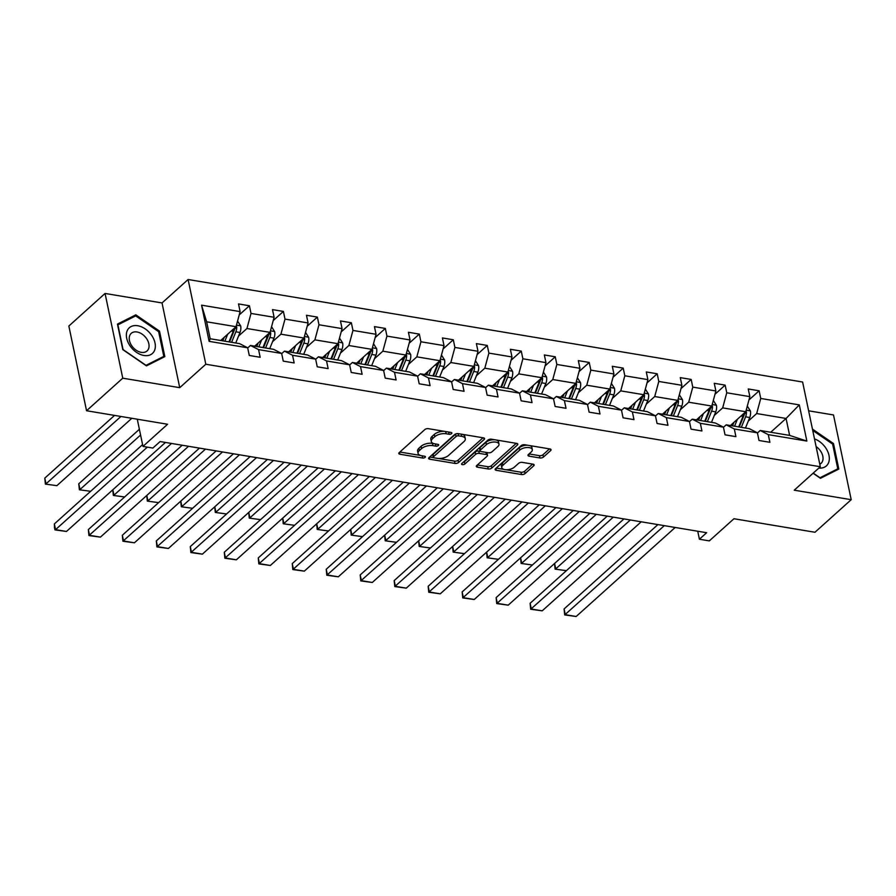 <?xml version="1.0" encoding="UTF-8"?>
<svg xmlns="http://www.w3.org/2000/svg" width="896" height="896" viewBox="0 0 896 896"><rect width="100%" height="100%" fill="white"/><g stroke="black" fill="none" stroke-linecap="round" stroke-linejoin="round"><path stroke-width="1.34" d="M451.595 433.608A1.826 0.874 168.2 0 0 451.886 432.981A1.826 0.874 168.2 0 0 451.091 432.466L428.378 428.669A2.61 1.243 168.2 0 0 424.816 429.587L399.213 452.603A2.61 1.243 168.2 0 0 398.798 453.499A2.61 1.243 168.2 0 0 399.93 454.238L422.654 458.035A1.826 0.874 168.2 0 0 425.141 457.386A1.826 0.874 168.2 0 0 425.432 456.758A1.826 0.874 168.2 0 0 424.648 456.243L421.702 455.75A8.355 3.976 168.2 0 1 418.074 453.365A8.355 3.976 168.2 0 1 419.406 450.52L421.546 448.605A8.355 3.976 168.2 0 1 432.936 445.648L435.882 446.141A1.826 0.874 168.2 0 0 438.368 445.491A1.826 0.874 168.2 0 0 438.659 444.875A1.826 0.874 168.2 0 0 437.864 444.349L434.93 443.856A8.355 3.976 168.2 0 1 431.301 441.482A8.355 3.976 168.2 0 1 432.634 438.626L434.773 436.71A8.355 3.976 168.2 0 1 446.163 433.765L449.098 434.246A1.826 0.874 168.2 0 0 451.595 433.608M86.554 410.738L68.846 326.021L105.067 293.451L122.763 378.179L86.554 410.738L167.586 424.256L142.957 446.41L152.869 448.056L160.115 441.549L706.653 532.717L699.406 539.235L709.318 540.882L733.947 518.739L814.979 532.258L851.2 499.688L833.504 414.96L808.629 410.816M539.907 457.957A2.61 1.243 168.2 0 0 543.469 457.038L550.648 450.587A2.61 1.243 168.2 0 0 551.062 449.691A2.61 1.243 168.2 0 0 549.931 448.952L524.698 444.741A2.61 1.243 168.2 0 0 521.136 445.659L495.544 468.675A2.61 1.243 168.2 0 0 495.13 469.571A2.61 1.243 168.2 0 0 496.261 470.31L521.494 474.522A2.61 1.243 168.2 0 0 525.045 473.603L533.725 465.797A2.61 1.243 168.2 0 0 534.139 464.912A2.61 1.243 168.2 0 0 533.008 464.162L522.211 462.358A2.61 1.243 168.2 0 0 518.65 463.288L514.349 467.152A6.978 3.326 168.2 0 1 506.968 469.739A6.978 3.326 168.2 0 1 501.794 467.622A6.978 3.326 168.2 0 1 502.914 465.248L519.758 450.094A6.978 3.326 168.2 0 1 527.139 447.507A6.978 3.326 168.2 0 1 532.314 449.613A6.978 3.326 168.2 0 1 531.194 451.998L528.394 454.53A2.61 1.243 168.2 0 0 527.968 455.414A2.61 1.243 168.2 0 0 529.11 456.165L539.907 457.957L539.426 455.672A2.61 1.243 168.2 0 0 542.987 454.754L549.517 448.874M122.763 378.179L179.726 387.677L205.811 364.235L820.31 466.738L794.237 490.19L851.2 499.688M484.142 439.488A2.61 1.243 168.2 0 0 484.568 438.603A2.61 1.243 168.2 0 0 483.437 437.853L458.203 433.642A2.61 1.243 168.2 0 0 454.642 434.571L429.05 457.587A2.61 1.243 168.2 0 0 428.624 458.472A2.61 1.243 168.2 0 0 429.766 459.222L454.989 463.422A2.61 1.243 168.2 0 0 458.55 462.504L484.142 439.488L483.829 437.954M491.445 439.197L516.678 443.397A2.61 1.243 168.2 0 1 517.81 444.147A2.61 1.243 168.2 0 1 517.395 445.032L491.803 468.048A2.61 1.243 168.2 0 1 488.242 468.978L477.445 467.174A2.61 1.243 168.2 0 1 476.314 466.424A2.61 1.243 168.2 0 1 476.728 465.539L487.11 456.198A2.61 1.243 168.2 0 0 487.525 455.314A2.61 1.243 168.2 0 0 486.394 454.563L479.226 453.376A2.61 1.243 168.2 0 0 475.664 454.294L464.856 464.016A1.826 0.874 168.2 0 1 462.93 464.688A1.826 0.874 168.2 0 1 461.574 464.139A1.826 0.874 168.2 0 1 461.866 463.512L487.894 440.115A2.61 1.243 168.2 0 1 491.445 439.197M757.445 432.981L760.2 430.494L789.611 435.4L806.859 441.067L768.298 434.638L769.899 442.31L759.013 440.496L757.411 432.824L734.317 428.971L735.918 436.643L725.032 434.829L723.43 427.157L700.336 423.304L701.938 430.976L691.051 429.15L689.438 421.49L666.355 417.637L667.957 425.309L657.059 423.483L655.458 415.811L632.374 411.958L633.976 419.63L623.078 417.816L621.477 410.144L598.394 406.291L599.995 413.963L589.098 412.149L587.496 404.477L564.413 400.624L566.014 408.296L555.117 406.482L553.515 398.81L530.421 394.957L532.034 402.629L521.136 400.814L519.534 393.142L496.44 389.29L498.042 396.962L487.155 395.147L485.554 387.475L462.459 383.622L464.061 391.294L453.174 389.48L451.573 381.808L428.478 377.955L430.08 385.627L419.194 383.802L417.592 376.13L394.498 372.288L396.099 379.949L385.213 378.134L383.611 370.462L360.517 366.61L362.118 374.282L351.232 372.467L349.619 364.795L326.536 360.942L328.138 368.614L317.24 366.8L315.638 359.128L292.555 355.275L294.157 362.947L283.259 361.133L281.658 353.461L258.574 349.608L260.176 357.28L249.278 355.466L247.677 347.794L209.126 341.354L201.566 305.178L240.117 311.606L238.515 303.934L249.413 305.76L251.014 313.432L274.098 317.274L272.496 309.613L283.394 311.427L284.995 319.099L308.078 322.952L306.477 315.28L317.374 317.094L318.976 324.766L342.07 328.619L340.458 320.947L351.355 322.762L352.957 330.434L376.051 334.286L374.45 326.614L385.336 328.429L386.938 336.101L410.032 339.954L408.43 332.282L419.317 334.096L420.918 341.768L444.013 345.621L442.411 337.949L453.298 339.763L454.899 347.435L477.994 351.288L476.392 343.616L487.278 345.442L488.88 353.102L511.974 356.955L510.373 349.283L521.259 351.109L522.872 358.781L545.955 362.634L544.354 354.962L555.251 356.776L556.853 364.448L579.936 368.301L578.334 360.629L589.232 362.443L590.834 370.115L613.917 373.968L612.315 366.296L623.213 368.11L624.814 375.782L647.898 379.635L646.296 371.963L657.194 373.778L658.795 381.45L681.89 385.302L680.277 377.63L691.174 379.445L692.776 387.117L715.87 390.97L714.269 383.298L725.155 385.123L726.757 392.784L749.851 396.637L748.25 388.965L759.136 390.79L760.738 398.462L799.299 404.891L806.859 441.067M760.2 430.494L768.298 434.638M205.811 364.235L188.104 279.507L802.614 382.021L820.31 466.738M714.302 415.419L722.68 407.882L745.774 411.734L730.43 425.522M745.774 411.734L749.851 396.637M722.68 407.882L726.757 392.784M723.453 427.314L726.219 424.827L749.314 428.68L757.411 432.824M726.219 424.827L734.317 428.971M680.322 409.752L688.699 402.214L711.794 406.056L696.45 419.854M711.794 406.056L715.87 390.97M688.699 402.214L692.776 387.117M689.472 421.646L692.238 419.16L715.333 423.002L723.43 427.157M692.238 419.16L700.336 423.304M646.33 404.085L654.718 396.536L677.813 400.389L662.469 414.187M677.813 400.389L681.89 385.302M654.718 396.536L658.795 381.45M655.491 415.968L658.258 413.482L681.352 417.334L689.438 421.49M658.258 413.482L666.355 417.637M612.349 398.406L620.738 390.869L643.832 394.722L628.488 408.52M643.832 394.722L647.898 379.635M620.738 390.869L624.814 375.782M621.51 410.301L624.277 407.814L647.371 411.667L655.458 415.811M624.277 407.814L632.374 411.958M578.368 392.739L586.757 385.202L609.851 389.054L594.507 402.853M609.851 389.054L613.917 373.968M586.757 385.202L590.834 370.115M587.53 404.634L590.296 402.147L613.39 406L621.477 410.144M590.296 402.147L598.394 406.291M544.387 387.072L552.776 379.534L575.859 383.387L560.526 397.186M575.859 383.387L579.936 368.301M552.776 379.534L556.853 364.448M553.549 398.966L556.315 396.48L579.41 400.333L587.496 404.477M556.315 396.48L564.413 400.624M510.406 381.405L518.795 373.867L541.878 377.72L526.534 391.507M541.878 377.72L545.955 362.634M518.795 373.867L522.872 358.781M519.568 393.299L522.334 390.813L545.418 394.666L553.515 398.81M522.334 390.813L530.421 394.957M476.426 375.738L484.814 368.2L507.898 372.053L492.554 385.84M507.898 372.053L511.974 356.955M484.814 368.2L488.88 353.102M485.587 387.632L488.354 385.146L511.437 388.998L519.534 393.142M488.354 385.146L496.44 389.29M442.445 370.07L450.822 362.533L473.917 366.374L458.573 380.173M473.917 366.374L477.994 351.288M450.822 362.533L454.899 347.435M451.606 381.965L454.373 379.478L477.456 383.32L485.554 387.475M454.373 379.478L462.459 383.622M408.464 364.403L416.842 356.854L439.936 360.707L424.592 374.506M439.936 360.707L444.013 345.621M416.842 356.854L420.918 341.768M417.626 376.286L420.381 373.8L443.475 377.653L451.573 381.808M420.381 373.8L428.478 377.955M374.483 358.725L382.861 351.187L405.955 355.04L390.611 368.838M405.955 355.04L410.032 339.954M382.861 351.187L386.938 336.101M383.634 370.619L386.4 368.133L409.494 371.986L417.592 376.13M386.4 368.133L394.498 372.288M340.502 353.058L348.88 345.52L371.974 349.373L356.63 363.171M371.974 349.373L376.051 334.286M348.88 345.52L352.957 330.434M349.653 364.952L352.419 362.466L375.514 366.318L383.611 370.462M352.419 362.466L360.517 366.61M306.51 347.39L314.899 339.853L337.994 343.706L322.65 357.504M337.994 343.706L342.07 328.619M314.899 339.853L318.976 324.766M315.672 359.285L318.438 356.798L341.533 360.651L349.619 364.795M318.438 356.798L326.536 360.942M272.53 341.723L280.918 334.186L304.013 338.038L288.669 351.837M304.013 338.038L308.078 322.952M280.918 334.186L284.995 319.099M281.691 353.618L284.458 351.131L307.552 354.984L315.638 359.128M284.458 351.131L292.555 355.275M238.549 336.056L246.938 328.518L270.032 332.371L254.688 346.158M270.032 332.371L274.098 317.274M246.938 328.518L251.014 313.432M247.71 347.95L250.477 345.464L273.571 349.317L281.658 353.461M250.477 345.464L258.574 349.608M201.566 305.178L206.64 321.798L236.04 326.704L220.707 340.491M236.04 326.704L240.117 311.606M179.726 387.677L162.03 302.949L105.067 293.451M162.03 302.949L188.104 279.507M137.278 419.205L142.957 446.41M697.738 531.227L699.406 539.235M789.611 435.4L786.072 418.454L756.661 413.549L748.283 421.086M770.728 432.253L786.072 418.454L799.299 404.891M206.64 321.798L210.179 338.744L239.579 343.65L247.677 347.794M210.179 338.744L209.126 341.354M756.661 413.549L760.738 398.462M239.232 314.91L249.413 305.76M273.213 320.578L283.394 311.427M307.194 326.245L317.374 317.094M341.174 331.912L351.355 322.762M375.155 337.579L385.336 328.429M409.136 343.258L419.317 334.096M443.117 348.925L453.298 339.763M477.098 354.592L487.278 345.442M511.09 360.259L521.259 351.109M545.07 365.926L555.251 356.776M579.051 371.594L589.232 362.443M613.032 377.261L623.213 368.11M647.013 382.939L657.194 373.778M680.994 388.606L691.174 379.445M714.974 394.274L725.155 385.123M748.955 399.941L759.136 390.79M159.499 331.106L135.811 314.843L117.454 324.094L122.786 349.608L146.474 365.87L164.83 356.619L159.499 331.106L158.682 331.845M813.086 473.245L820.456 478.307L838.802 469.056L833.482 443.531L812.448 429.094M444.304 431.323A8.355 3.976 168.2 0 0 434.291 434.426L434.773 436.71M431.301 441.482L430.819 439.186A8.355 3.976 168.2 0 1 432.152 436.341L434.291 434.426M418.074 453.365L417.603 451.08A8.355 3.976 168.2 0 1 418.936 448.224L421.064 446.309A8.355 3.976 168.2 0 1 432.454 443.363L433.709 443.565M399.874 452.021L420.493 455.459M438.581 458.483L454.518 461.138A2.61 1.243 168.2 0 0 458.069 460.219L483.022 437.786M429.699 456.994L433.586 457.643M458.562 435.826A1.826 0.874 168.2 0 0 456.075 436.475L433.608 456.68A1.826 0.874 168.2 0 0 433.317 457.296A1.826 0.874 168.2 0 0 434.101 457.822L437.203 458.338A8.355 3.976 168.2 0 0 448.594 455.392L463.96 441.582A8.355 3.976 168.2 0 0 465.293 438.726A8.355 3.976 168.2 0 0 461.664 436.341L458.562 435.826L458.102 433.63M456.333 433.754A1.826 0.874 168.2 0 0 455.594 434.179L456.075 436.475M433.317 457.296L432.835 455.011A1.826 0.874 168.2 0 1 433.126 454.384L455.594 434.179M465.293 438.726L464.811 436.442A8.355 3.976 168.2 0 0 462.403 434.347M516.264 443.33L491.322 465.763L491.803 468.048M477.378 464.957L487.76 466.682A2.61 1.243 168.2 0 0 491.322 465.763M487.525 455.314L487.043 453.018A2.61 1.243 168.2 0 0 486.55 452.469M480.581 451.394L478.755 451.08A2.61 1.243 168.2 0 0 475.194 452.01L464.386 461.72L464.856 464.016M463.232 462.28A1.826 0.874 168.2 0 0 464.386 461.72M497.874 446.522A6.978 3.326 168.2 0 0 498.994 444.136A6.978 3.326 168.2 0 0 493.819 442.019A6.978 3.326 168.2 0 0 486.438 444.606L480.502 449.949A2.61 1.243 168.2 0 0 480.088 450.834A2.61 1.243 168.2 0 0 481.219 451.584L488.387 452.782A2.61 1.243 168.2 0 0 491.938 451.853L497.874 446.522M498.994 444.136L498.512 441.851A6.978 3.326 168.2 0 0 495.914 439.936M495.029 439.79A6.978 3.326 168.2 0 0 485.957 442.322L486.438 444.606M480.088 450.834L479.606 448.549A2.61 1.243 168.2 0 1 480.021 447.653L485.957 442.322M529.043 453.936L539.426 455.672M532.314 449.613L531.832 447.328A6.978 3.326 168.2 0 0 529.906 445.603M527.531 445.211A6.978 3.326 168.2 0 0 519.277 447.798L519.758 450.094M501.794 467.622L501.312 465.338A6.978 3.326 168.2 0 1 502.432 462.952L519.277 447.798M506.094 469.739L521.013 472.226A2.61 1.243 168.2 0 0 524.574 471.307L532.594 464.094M496.194 468.093L503.72 469.347M133.302 317.094L135.811 314.843M832.653 444.27L833.482 443.531M224.224 337.322L222.914 340.57A16.89 9.408 99.5 0 1 222.802 340.85M114.542 415.408L44.8 478.128L45.998 483.851L120.926 416.472M227.662 334.242L224.851 341.186M237.574 321.048L240.688 325.976A7.045 3.931 99.5 0 1 239.994 332.483L235.738 343M131.813 418.298L56.885 485.666L45.382 484.098L44.8 478.128M231.605 342.317L235.861 331.8A7.045 3.931 -80.5 0 0 236.734 327.163L234.651 329.034A3.595 2.005 99.5 0 1 234.304 330.232L229.667 341.701A16.89 9.408 99.5 0 1 229.555 341.97M233.99 328.541A7.045 3.931 99.5 0 1 233.24 331.363L228.984 341.88M236.734 327.163L236.242 325.954M45.382 484.098L56.885 485.666M165.469 442.434L66.461 531.462L55.563 529.648L54.365 523.925L54.477 527.61L54.958 529.894L55.563 529.648L147.325 447.138M142.576 444.606L54.365 523.925M66.461 531.462L54.958 529.894M258.205 342.989L256.894 346.237A16.89 9.408 99.5 0 1 256.782 346.517M139.384 429.296L78.781 483.795L79.979 489.518L140.582 435.03M261.643 339.909L258.832 346.853M271.555 326.715L274.669 331.643A7.045 3.931 99.5 0 1 273.974 338.162L269.718 348.667M265.586 347.984L269.842 337.467A7.045 3.931 -80.5 0 0 270.715 332.83L268.632 334.701A3.595 2.005 99.5 0 1 268.285 335.91L263.648 347.368A16.89 9.408 99.5 0 1 263.536 347.637M267.971 334.208A7.045 3.931 99.5 0 1 267.221 337.03L262.965 347.547M270.715 332.83L270.234 331.621M90.63 491.31L79.374 489.765L90.653 491.299M79.374 489.765L78.781 483.795M292.186 348.667L290.875 351.904A16.89 9.408 99.5 0 1 290.763 352.184M112.829 489.765L113.96 495.186L171.506 443.442M295.624 345.576L292.813 352.52M305.536 332.382L308.65 337.31A7.045 3.931 99.5 0 1 307.955 343.829L303.699 354.346M299.566 353.651L303.822 343.134A7.045 3.931 -80.5 0 0 304.696 338.498L302.613 340.368A3.595 2.005 99.5 0 1 302.266 341.578L297.629 353.035A16.89 9.408 99.5 0 1 297.517 353.304M301.952 339.886A7.045 3.931 99.5 0 1 301.202 342.698L296.957 353.214M304.696 338.498L304.214 337.288M124.611 496.989L113.355 495.432L124.634 496.966M113.355 495.432L112.773 489.81M199.45 448.112L100.442 537.13L89.544 535.315L88.346 529.592L88.939 535.562L188.552 446.286M182.179 445.222L88.346 529.592M100.442 537.13L88.939 535.562M233.43 453.779L134.422 542.797L123.525 540.982L122.326 535.259L122.92 541.229L222.533 451.954M216.16 450.89L122.326 535.259M134.422 542.797L122.92 541.229M127.042 331.128A17.282 11.771 48 0 0 136.472 352.33A17.282 11.771 48 0 0 154.672 350.101A17.282 11.771 48 0 0 145.242 328.91A17.282 11.771 48 0 0 127.042 331.128M129.685 335.664A11.838 8.053 48 0 0 134.579 348.958A11.838 8.053 48 0 0 147.056 350.963A11.838 8.053 48 0 0 148.602 348.656A11.838 8.053 48 0 0 143.707 335.362A11.838 8.053 48 0 0 131.23 333.357A11.838 8.053 48 0 0 129.685 335.664M158.637 331.654L163.811 356.373L146.026 365.344L123.066 349.586L117.902 324.856L135.688 315.896L158.637 331.654M161.874 358.109L163.811 356.373M818.854 468.048A17.282 11.771 48 0 0 828.643 462.538A17.282 11.771 48 0 0 814.498 438.894M819.784 464.229A11.838 8.053 48 0 0 821.027 463.389A11.838 8.053 48 0 0 822.573 461.082A11.838 8.053 48 0 0 816.099 446.555M812.728 430.427L832.619 444.08L837.782 468.81L819.997 477.77L813.221 473.122M835.856 470.546L837.782 468.81M326.178 354.334L324.856 357.582A16.89 9.408 99.5 0 1 324.744 357.851M146.81 495.432L147.941 500.853L205.486 449.109M329.605 351.243L326.794 358.187M339.517 338.061L342.642 342.978A7.045 3.931 99.5 0 1 341.936 349.496L337.691 360.013M333.547 359.318L337.803 348.802A7.045 3.931 -80.5 0 0 338.677 344.165L336.594 346.035A3.595 2.005 99.5 0 1 336.246 347.245L331.61 358.702A16.89 9.408 99.5 0 1 331.498 358.982M335.944 345.554A7.045 3.931 99.5 0 1 335.182 348.365L330.938 358.882M338.677 344.165L338.195 342.955M147.336 501.099L158.614 502.634L147.336 501.099L146.754 495.488M267.411 459.446L168.403 548.464L157.506 546.65L156.318 540.926L156.901 546.896L256.514 457.632M250.141 456.568L156.318 540.926M168.403 548.464L156.901 546.896M360.158 360.002L358.837 363.25A16.89 9.408 99.5 0 1 358.725 363.518M180.79 501.099L181.922 506.52L239.467 454.787M363.586 356.91L360.774 363.866M373.498 343.728L376.622 348.645A7.045 3.931 99.5 0 1 375.917 355.163L371.672 365.68M367.528 364.986L371.784 354.469A7.045 3.931 -80.5 0 0 372.658 349.832L370.574 351.702A3.595 2.005 99.5 0 1 370.227 352.912L365.59 364.37A16.89 9.408 99.5 0 1 365.478 364.65M369.925 351.221A7.045 3.931 99.5 0 1 369.174 354.032L364.918 364.549M372.658 349.832L372.176 348.622M181.317 506.766L192.595 508.301L181.317 506.766L180.734 501.155M301.392 465.114L202.384 554.142L191.486 552.317L190.299 546.594L190.882 552.574L290.494 463.299M284.122 462.235L190.299 546.594M202.384 554.142L190.882 552.574M394.139 365.669L392.818 368.917A16.89 9.408 99.5 0 1 392.706 369.186M214.771 506.778L215.902 512.187L273.448 460.454M397.566 362.578L394.755 369.533M407.478 349.395L410.603 354.312A7.045 3.931 99.5 0 1 409.909 360.83L405.653 371.347M401.509 370.653L405.765 360.136A7.045 3.931 -80.5 0 0 406.638 355.499L404.555 357.381A3.595 2.005 99.5 0 1 404.208 358.579L399.571 370.037A16.89 9.408 99.5 0 1 399.459 370.317M403.906 356.888A7.045 3.931 99.5 0 1 403.155 359.71L398.899 370.216M406.638 355.499L406.157 354.301M215.298 512.445L226.576 513.968L215.298 512.445L214.715 506.822M335.373 470.781L236.365 559.81L225.478 557.995L224.28 552.261L224.862 558.242L324.486 468.966M318.102 467.902L224.28 552.261M236.365 559.81L224.862 558.242M428.12 371.336L426.81 374.584A16.89 9.408 99.5 0 1 426.698 374.853M248.752 512.445L249.883 517.866L307.429 466.122M431.547 368.256L428.736 375.2M441.459 355.062L444.584 359.979A7.045 3.931 99.5 0 1 443.89 366.498L439.634 377.014M435.49 376.32L439.746 365.814A7.045 3.931 -80.5 0 0 440.619 361.166L438.536 363.048A3.595 2.005 99.5 0 1 438.189 364.246L433.552 375.715A16.89 9.408 99.5 0 1 433.44 375.984M437.886 362.555A7.045 3.931 99.5 0 1 437.136 365.378L432.88 375.883M440.619 361.166L440.138 359.968M260.546 519.658L249.278 518.112L260.557 519.635M249.278 518.112L248.707 512.49M369.354 476.448L270.346 565.477L259.459 563.662L258.261 557.939L258.843 563.909L358.467 474.634M352.083 473.57L258.261 557.939M270.346 565.477L258.843 563.909M462.101 377.003L460.79 380.251A16.89 9.408 99.5 0 1 460.678 380.52M282.733 518.112L283.864 523.533L341.41 471.789M465.528 373.923L462.717 380.867M475.44 360.73L478.565 365.658A7.045 3.931 99.5 0 1 477.87 372.165L473.614 382.682M469.47 381.998L473.726 371.482A7.045 3.931 -80.5 0 0 474.611 366.845L472.517 368.715A3.595 2.005 99.5 0 1 472.181 369.914L467.544 381.382A16.89 9.408 99.5 0 1 467.432 381.651M471.867 368.222A7.045 3.931 99.5 0 1 471.117 371.045L466.861 381.562M474.611 366.845L474.118 365.635M294.526 525.325L283.259 523.779L294.538 525.314M283.259 523.779L282.688 518.157M403.334 482.115L304.326 571.144L293.44 569.33L292.242 563.606L292.824 569.576L392.448 480.301M386.064 479.237L292.242 563.606M304.326 571.144L292.824 569.576M496.082 382.67L494.771 385.918A16.89 9.408 99.5 0 1 494.659 386.198M316.725 523.779L317.856 529.2L375.39 477.456M499.52 379.59L496.709 386.534M509.421 366.397L512.546 371.325A7.045 3.931 99.5 0 1 511.851 377.843L507.595 388.349M503.462 387.666L507.707 377.149A7.045 3.931 -80.5 0 0 508.592 372.512L506.509 374.382A3.595 2.005 99.5 0 1 506.162 375.592L501.525 387.05A16.89 9.408 99.5 0 1 501.413 387.318M505.848 373.89A7.045 3.931 99.5 0 1 505.098 376.712L500.842 387.229M508.592 372.512L508.099 371.302M328.507 530.992L317.24 529.446L328.53 530.981M317.24 529.446L316.669 523.824M437.315 487.794L338.307 576.811L327.421 574.997L326.222 569.274L326.816 575.243L426.429 485.968M420.045 484.904L326.222 569.274M338.307 576.811L326.816 575.243M530.062 388.349L528.752 391.586A16.89 9.408 99.5 0 1 528.64 391.866M350.706 529.446L351.837 534.867L409.371 483.123M533.501 385.258L530.69 392.202M543.413 372.064L546.526 376.992A7.045 3.931 99.5 0 1 545.832 383.51L541.576 394.016M537.443 393.333L541.688 382.816A7.045 3.931 -80.5 0 0 542.573 378.179L540.49 380.05A3.595 2.005 99.5 0 1 540.142 381.259L535.506 392.717A16.89 9.408 99.5 0 1 535.394 392.986M539.829 379.557A7.045 3.931 99.5 0 1 539.078 382.379L534.822 392.896M542.573 378.179L542.08 376.97M351.221 535.114L362.51 536.648L351.221 535.114L350.65 529.491M564.043 394.016L562.733 397.264A16.89 9.408 99.5 0 1 562.621 397.533M384.686 535.114L385.818 540.534L443.352 488.79M567.482 390.925L564.67 397.869M577.394 377.731L580.507 382.659A7.045 3.931 99.5 0 1 579.813 389.178L575.557 399.694M571.424 399L575.68 388.483A7.045 3.931 -80.5 0 0 576.554 383.846L574.47 385.717A3.595 2.005 99.5 0 1 574.123 386.926L569.486 398.384A16.89 9.408 99.5 0 1 569.374 398.653M573.81 385.235A7.045 3.931 99.5 0 1 573.059 388.046L568.803 398.563M576.554 383.846L576.061 382.637M396.469 542.338L385.202 540.781L396.491 542.315M385.202 540.781L384.63 535.17M598.024 399.683L596.714 402.931A16.89 9.408 99.5 0 1 596.602 403.2M418.667 540.781L419.798 546.202L477.344 494.469M601.462 396.592L598.651 403.547M611.374 383.41L614.488 388.326A7.045 3.931 99.5 0 1 613.794 394.845L609.538 405.362M605.405 404.667L609.661 394.15A7.045 3.931 -80.5 0 0 610.534 389.514L608.451 391.384A3.595 2.005 99.5 0 1 608.104 392.594L603.467 404.051A16.89 9.408 99.5 0 1 603.355 404.331M607.79 390.902A7.045 3.931 99.5 0 1 607.04 393.714L602.784 404.23M610.534 389.514L610.053 388.304M430.45 548.005L419.194 546.448L430.472 547.982M419.194 546.448L418.611 540.837M632.005 405.35L630.694 408.598A16.89 9.408 99.5 0 1 630.582 408.867M452.648 546.459L453.779 551.869L511.325 500.136M635.443 402.259L632.632 409.214M645.355 389.077L648.469 393.994A7.045 3.931 99.5 0 1 647.774 400.512L643.518 411.029M639.386 410.334L643.642 399.818A7.045 3.931 -80.5 0 0 644.515 395.181L642.432 397.062A3.595 2.005 99.5 0 1 642.085 398.261L637.448 409.718A16.89 9.408 99.5 0 1 637.336 409.998M641.771 396.57A7.045 3.931 99.5 0 1 641.021 399.392L636.776 409.898M644.515 395.181L644.034 393.971M464.43 553.672L453.174 552.126L464.453 553.65M453.174 552.126L452.592 546.504M665.997 411.018L664.675 414.266A16.89 9.408 99.5 0 1 664.563 414.534M486.629 552.126L487.76 557.536L545.306 505.803M669.424 407.926L666.613 414.882M679.336 394.744L682.461 399.661A7.045 3.931 99.5 0 1 681.755 406.179L677.51 416.696M673.366 416.002L677.622 405.496A7.045 3.931 -80.5 0 0 678.496 400.848L676.413 402.73A3.595 2.005 99.5 0 1 676.066 403.928L671.429 415.397A16.89 9.408 99.5 0 1 671.317 415.666M675.763 402.237A7.045 3.931 99.5 0 1 675.002 405.059L670.757 415.565M678.496 400.848L678.014 399.65M498.411 559.339L487.155 557.794L498.434 559.317M487.155 557.794L486.573 552.171M699.978 416.685L698.656 419.933A16.89 9.408 99.5 0 1 698.544 420.202M520.61 557.794L521.741 563.214L579.286 511.47M703.405 413.605L700.594 420.549M713.317 400.411L716.442 405.328A7.045 3.931 99.5 0 1 715.736 411.846L711.491 422.363M707.347 421.68L711.603 411.163A7.045 3.931 -80.5 0 0 712.477 406.515L710.394 408.397A3.595 2.005 99.5 0 1 710.046 409.595L705.41 421.064A16.89 9.408 99.5 0 1 705.298 421.333M709.744 407.904A7.045 3.931 99.5 0 1 708.994 410.726L704.738 421.243M712.477 406.515L711.995 405.317M521.136 563.461L532.414 564.995L521.136 563.461L520.554 557.838M471.296 493.461L372.288 582.478L361.402 580.664L360.203 574.941L360.797 580.91L460.41 491.635M454.026 490.571L360.203 574.941M372.288 582.478L360.797 580.91M505.288 499.128L406.28 588.146L395.382 586.331L394.184 580.608L394.778 586.578L494.39 497.314M488.018 496.25L394.184 580.608M406.28 588.146L394.778 586.578M539.269 504.795L440.261 593.824L429.363 591.998L428.165 586.275L428.758 592.256L528.371 502.981M521.998 501.917L428.165 586.275M440.261 593.824L428.758 592.256M573.25 510.462L474.242 599.491L463.344 597.677L462.146 591.942L462.739 597.923L562.352 508.648M555.979 507.584L462.146 591.942M474.242 599.491L462.739 597.923M607.23 516.13L508.222 605.158L497.325 603.344L496.138 597.61L496.72 603.59L596.333 514.315M589.96 513.251L496.138 597.61M508.222 605.158L496.72 603.59M641.211 521.797L542.203 610.826L531.306 609.011L530.118 603.288L530.701 609.258L630.314 519.982M623.941 518.918L530.118 603.288M542.203 610.826L530.701 609.258M733.958 422.352L732.637 425.6A16.89 9.408 99.5 0 1 732.525 425.88M554.59 563.461L555.722 568.882L613.267 517.138M737.386 419.272L734.574 426.216M747.298 406.078L750.422 411.006A7.045 3.931 99.5 0 1 749.728 417.514L745.472 428.03M741.328 427.347L745.584 416.83A7.045 3.931 -80.5 0 0 746.458 412.194L744.374 414.064A3.595 2.005 99.5 0 1 744.027 415.274L739.39 426.731A16.89 9.408 99.5 0 1 739.278 427M743.725 413.571A7.045 3.931 99.5 0 1 742.974 416.394L738.718 426.91M746.458 412.194L745.976 410.984M566.373 570.674L555.117 569.128L566.395 570.662M555.117 569.128L554.534 563.506M675.192 527.464L576.184 616.493L565.298 614.678L564.099 608.955L564.682 614.925L664.306 525.65M657.922 524.586L564.099 608.955M576.184 616.493L564.682 614.925M445.704 431.558L446.163 433.765M432.152 436.341L432.634 438.626M435.422 443.946L435.882 446.141M432.454 443.363L432.936 445.648M421.064 446.309L421.546 448.605M418.936 448.224L419.406 450.52M422.195 455.829L422.654 458.035M399.538 452.323L399.93 454.238M448.638 432.051L449.098 434.246M458.069 460.219L458.55 462.504M454.518 461.138L454.989 463.422M429.363 457.296L429.766 459.222M433.126 454.384L433.608 456.68M461.205 434.146L461.664 436.341M517.07 443.498L517.395 445.032M487.76 466.682L488.242 468.978M477.042 465.248L477.445 467.174M485.934 452.368L486.394 454.563M478.755 451.08L479.226 453.376M475.194 452.01L475.664 454.294M480.021 447.653L480.502 449.949M528.707 454.238L529.11 456.165M502.432 462.952L502.914 465.248M533.4 464.262L533.725 465.797M524.574 471.307L525.045 473.603M521.013 472.226L521.494 474.522M495.858 468.395L496.261 470.31M550.323 449.042L550.648 450.587M542.987 454.754L543.469 457.038M240.61 325.842L236.466 325.158M233.24 331.363L231.235 331.027M239.994 332.483L235.861 331.8M274.59 331.52L270.446 330.826M267.221 337.03L265.216 336.694M273.974 338.162L269.842 337.467M308.582 337.187L304.427 336.493M301.202 342.698L299.197 342.362M307.955 343.829L303.822 343.134M342.563 342.854L338.408 342.16M335.182 348.365L333.178 348.029M341.936 349.496L337.803 348.802M376.544 348.522L372.389 347.827M369.174 354.032L367.158 353.696M375.917 355.163L371.784 354.469M410.525 354.189L406.37 353.494M403.155 359.71L401.139 359.374M409.909 360.83L405.765 360.136M444.506 359.856L440.35 359.162M437.136 365.378L435.12 365.042M443.89 366.498L439.746 365.814M478.486 365.523L474.331 364.84M471.117 371.045L469.101 370.709M477.87 372.165L473.726 371.482M512.467 371.202L508.312 370.507M505.098 376.712L503.082 376.376M511.851 377.843L507.707 377.149M546.448 376.869L542.304 376.174M539.078 382.379L537.074 382.043M545.832 383.51L541.688 382.816M580.429 382.536L576.285 381.842M573.059 388.046L571.054 387.71M579.813 389.178L575.68 388.483M614.41 388.203L610.266 387.509M607.04 393.714L605.035 393.378M613.794 394.845L609.661 394.15M648.402 393.87L644.246 393.176M641.021 399.392L639.016 399.056M647.774 400.512L643.642 399.818M682.382 399.538L678.227 398.843M675.002 405.059L672.997 404.723M681.755 406.179L677.622 405.496M716.363 405.205L712.208 404.522M708.994 410.726L706.978 410.39M715.736 411.846L711.603 411.163M750.344 410.883L746.189 410.189M742.974 416.394L740.958 416.058M749.728 417.514L745.584 416.83"/></g></svg>
